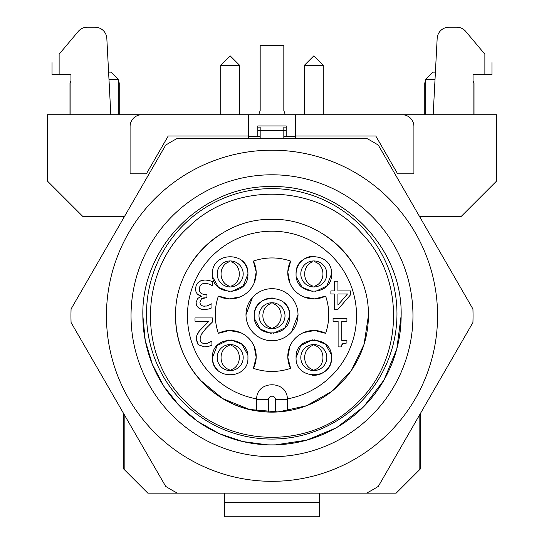 <?xml version="1.0" encoding="UTF-8"?>
<svg xmlns="http://www.w3.org/2000/svg" width="544" height="544" viewBox="0 0 544 544"><rect width="100%" height="100%" fill="white"/><g stroke="black" fill="none" stroke-linecap="round" stroke-linejoin="round"><path stroke-width="0.82" d="M313.813 55.869L304.348 65.334L323.272 65.334L313.813 55.869M323.272 114.716L323.272 65.334M304.348 114.716L304.348 65.334M230.187 55.869L220.728 65.334L239.652 65.334L230.187 55.869M239.652 114.716L239.652 65.334M220.728 114.716L220.728 65.334M200.416 380.297L222.768 398.616L249.546 409.489L278.344 411.93L306.571 405.729L331.69 391.435L351.438 370.335L364.052 344.332L368.383 315.758C369.709 264.255 323.503 218.042 272 219.375C220.497 218.042 174.291 264.255 175.617 315.758C174.706 361.692 211.133 404.478 256.625 410.904L268.45 412.073A96.383 96.383 0 0 1 175.617 315.758C174.706 361.692 211.133 404.478 256.625 410.904L256.625 399.724L256.625 410.904M338.042 385.961A96.383 96.383 0 0 1 275.55 412.073L287.375 410.904A96.383 96.383 0 0 0 368.383 315.758C369.709 264.255 323.503 218.042 272 219.375C220.497 218.042 174.291 264.255 175.617 315.758M189.693 265.601A96.383 96.383 0 0 1 221.843 233.451M322.157 233.451A96.383 96.383 0 0 1 354.307 265.601M256.646 398.908L256.625 399.724L268.45 399.724L268.45 412.073A96.383 96.383 0 0 0 275.55 412.073L275.55 399.724L287.375 399.724L287.375 410.904L287.354 398.908A84.558 84.558 0 0 0 272 231.2A84.558 84.558 0 0 0 256.646 398.908C256.666 380.079 287.334 380.079 287.354 398.908M218.382 333.329C214.193 320.912 214.193 308.496 218.382 296.072A26.017 26.017 0 0 0 253.368 261.079C265.792 256.89 278.208 256.89 290.632 261.079A26.017 26.017 0 0 0 325.618 296.072C329.807 308.489 329.807 320.906 325.618 333.329A26.017 26.017 0 0 0 290.632 368.322C278.208 372.511 265.792 372.511 253.368 368.322A26.017 26.017 0 0 0 218.382 333.329L229.282 330.5L240.346 332.561M331.548 357.571C332.649 380.44 294.991 380.474 296.072 357.571C294.977 334.696 332.636 334.662 331.548 357.571A17.741 17.741 0 0 1 312.487 375.258M331.548 273.945C332.649 296.813 294.991 296.847 296.072 273.945C294.977 251.076 332.636 251.042 331.548 273.945L326.767 286.049L315.017 291.645M231.397 291.645L243.148 286.049L247.928 273.945C249.023 296.813 211.364 296.847 212.452 273.945C211.351 251.076 249.009 251.042 247.928 273.945A17.741 17.741 0 0 0 242.318 260.998M247.928 357.571C249.023 380.44 211.364 380.474 212.452 357.571C211.351 334.696 249.009 334.662 247.928 357.571M330.888 293.991L330.888 290.931L334.268 290.931L334.268 281.18L337.926 281.18L337.926 290.931L350.458 290.931L350.458 294.936L337.763 309.563L334.268 309.563L334.268 293.991L330.888 293.991M195.01 321.218L195.01 317.934L212.514 317.934L212.514 321.96L205.659 328.787L201.232 334.492L200.049 338.905L200.416 341L201.45 342.475L202.994 343.339L206.972 343.373L211.915 341.163L211.915 345.209L208.638 346.351L204.653 346.916L198.431 344.808L196.187 339.116L196.574 336.036L199.349 330.97L208.95 321.218L195.01 321.218M201.409 305.402L202.994 306.082L206.917 306.02L211.963 303.79L211.963 307.816L208.597 309.026L204.558 309.563L201.185 309.176L198.58 307.952L196.69 305.755L196.051 302.709L197.588 298.595L201.294 296.086L197.472 294.25L196.051 292.155L195.493 289L196.153 285.471L198.002 282.608L201.001 280.656L204.993 279.983L209.229 280.507L212.745 281.731L212.745 285.756L209.25 284.077L205.224 283.274L202.878 283.642L200.926 284.859L199.764 286.722L199.362 289.279L199.811 291.822L201.062 293.393L202.96 294.188L206.951 294.406L206.951 297.561L201.525 298.778L199.913 302.321L200.328 304.171L201.409 305.402L200.328 304.171M333.071 321.334L333.071 318.437L346.916 318.437L346.916 321.334L341.768 321.334L341.768 340.36L346.916 340.36L346.916 342.958L342.618 343.781L341.054 346.916L338.11 346.916L338.11 321.334L333.071 321.334M284.022 390.136A15.375 15.375 0 0 1 284.301 390.504A15.375 15.375 0 0 0 284.022 390.136M216.315 303.688A56.766 56.766 0 0 1 216.39 303.307M253.368 261.079L256.204 271.986L254.143 283.043M240.346 296.84L229.282 298.901L218.382 296.072M282.88 258.992A56.766 56.766 0 0 1 283.472 259.107M325.618 296.072L314.718 298.901L303.654 296.84M289.857 283.043L287.796 271.986L290.632 261.079M290.632 368.322L287.796 357.415L289.857 346.358M303.654 332.561L314.718 330.5L325.618 333.329M254.143 346.358L256.204 357.415L253.368 368.322M331.269 354.423L325.502 344.236L314.65 339.85M312.603 339.871L300.852 345.46L296.072 357.571M296.351 277.086L302.117 287.28L312.977 291.666M315.132 256.258A17.741 17.741 0 0 0 296.072 273.945M212.731 277.086L218.498 287.28L229.35 291.666M228.983 339.871L217.233 345.46L212.452 357.571A17.741 17.741 0 0 0 218.062 370.518M247.649 354.423L241.883 344.236L231.023 339.85M212.514 321.96L208.95 325.373M205.659 328.787L201.232 334.492L200.049 338.905M200.416 341L201.45 342.475M202.994 343.339L204.925 343.624M206.972 343.373L208.95 342.727M210.501 341.945L211.711 341.163M197.778 344.107L196.187 339.116L196.574 336.036M204.653 346.916L198.431 344.808M197.656 333.431L199.349 330.97M201.45 328.583L202.123 327.862M204.748 325.203L205.999 324.006M208.529 321.613L208.95 321.218M202.994 306.082L204.857 306.279M206.917 306.02L208.93 305.381M210.528 304.572L211.732 303.79M201.804 309.318L201.185 309.176M196.69 305.755L196.051 302.709M200.342 296.636L201.294 296.364M199.369 295.487L197.472 294.25M196.051 292.155L195.493 289L196.153 285.471M201.001 280.656L204.993 279.983L209.229 280.507M212.473 285.756L209.25 284.077L205.224 283.274L202.878 283.642M200.926 284.859L199.764 286.722M199.811 291.822L201.062 293.393M202.96 294.188L205.34 294.406M204.211 297.677L201.525 298.778M341.564 344.923L341.054 346.916M346.916 342.958L342.618 343.781M291.55 331.867L298.017 314.704A26.017 26.017 0 0 1 272 340.721A26.017 26.017 0 0 1 245.983 314.704A26.017 26.017 0 0 1 272 288.68A26.017 26.017 0 0 1 298.017 314.704M252.45 297.534L245.983 314.704M326.822 357.571A13.008 13.008 0 0 0 313.813 344.556A13.008 13.008 0 0 0 300.805 357.571A13.008 13.008 0 0 0 313.813 370.58A13.008 13.008 0 0 0 326.822 357.571M326.822 273.945A13.008 13.008 0 0 0 313.813 260.936A13.008 13.008 0 0 0 300.805 273.945A13.008 13.008 0 0 0 313.813 286.953A13.008 13.008 0 0 0 326.822 273.945M243.195 273.945A13.008 13.008 0 0 0 230.187 260.936A13.008 13.008 0 0 0 217.178 273.945A13.008 13.008 0 0 0 230.187 286.953A13.008 13.008 0 0 0 243.195 273.945M243.195 357.571A13.008 13.008 0 0 0 230.187 344.556A13.008 13.008 0 0 0 217.178 357.571A13.008 13.008 0 0 0 230.187 370.58A13.008 13.008 0 0 0 243.195 357.571M337.926 305.082L347.473 293.991L337.926 293.991L337.926 305.082M124.175 216.417L124.175 217.015L124.175 216.417L82.783 216.417L47.308 180.941L47.308 114.716L248.35 114.716L248.35 138.366M123.542 413.399L123.542 468.86L124.175 469.492L124.175 414.494L124.175 469.492L147.825 493.15L177.392 493.15A201.042 201.042 0 0 1 165.682 486.384L71.074 322.517A201.042 201.042 0 0 1 71.074 308.992L165.682 145.126A201.042 201.042 0 0 1 177.392 138.366L366.608 138.366A201.042 201.042 0 0 1 378.318 145.126L472.926 308.992A201.042 201.042 0 0 1 472.926 322.517L378.318 486.384A201.042 201.042 0 0 1 366.608 493.15L396.175 493.15L419.825 469.492L419.825 414.494L419.825 469.492L420.458 468.86L420.458 413.399M224.692 493.15L224.692 502.608L319.308 502.608L319.308 493.15M419.825 216.417L419.825 217.015L419.825 216.417L461.217 216.417L496.692 180.941L496.692 114.716L248.35 114.716M295.65 138.366L295.65 114.716M273.204 333.452L284.961 327.862L289.741 315.758C290.836 338.626 253.178 338.66 254.259 315.758C253.164 292.883 290.822 292.856 289.741 315.758A17.741 17.741 0 0 0 284.124 302.811M366.608 138.366L260.175 138.366L260.175 130.676L257.808 130.676M295.65 136.592L283.825 136.592M260.175 136.592L248.35 136.592M248.35 136L168.218 136L146.37 173.842L130.084 173.842L130.084 126.541A11.825 11.825 0 0 1 141.916 114.716M319.308 502.608L319.308 516.8L224.692 516.8L224.692 502.608M295.65 136L375.782 136L397.63 173.842L413.916 173.842L413.916 126.541A11.825 11.825 0 0 0 402.084 114.716M283.825 138.366L283.825 130.676L260.175 130.676L260.175 127.133L257.808 127.133M254.544 318.9L260.311 329.093L271.164 333.479M273.319 298.064A17.741 17.741 0 0 0 254.259 315.758M286.192 127.133L283.825 127.133L283.825 130.676L286.192 130.676M286.192 136.592L286.192 125.95L257.808 125.95L257.808 136.592M258.692 114.716L260.175 110.575L260.175 45.533L283.825 45.533L283.825 110.575L285.308 114.716M123.542 216.417L122.788 216.417L123.542 216.417L123.542 218.117M420.458 218.117L420.458 216.417L421.212 216.417L420.458 216.417M285.008 315.758A13.008 13.008 0 0 0 272 302.75A13.008 13.008 0 0 0 258.992 315.758A13.008 13.008 0 0 0 272 328.766A13.008 13.008 0 0 0 285.008 315.758M110.826 114.716L106.828 38.406A11.825 11.825 0 0 0 95.016 27.2L87.312 27.2A11.825 11.825 0 0 0 78.254 31.423L59.126 54.223L59.126 74.508L70.958 74.508L70.958 114.716M82.783 216.417L70.958 204.592M461.217 216.417L473.042 204.592M433.174 114.716L437.172 38.406A11.825 11.825 0 0 1 448.984 27.2L456.688 27.2A11.825 11.825 0 0 1 465.746 31.423L484.874 54.223C494.238 65.382 494.238 65.382 484.874 54.223C494.238 65.382 494.238 65.382 484.874 54.223L484.874 74.508L473.042 74.508L473.042 114.716M59.126 74.508L52.034 74.508L52.034 62.669M59.126 54.223C49.762 65.382 49.762 65.382 59.126 54.223C49.762 65.382 49.762 65.382 59.126 54.223M491.966 62.669L491.966 74.508L484.874 74.508M118.259 80.947L119.231 82.899L119.231 114.716M108.963 79.234L118.259 79.234L118.259 114.716M69.986 114.716L69.986 82.892L70.958 80.947M473.042 80.947L474.014 82.899L474.014 114.716M425.741 114.716L425.741 79.234L435.037 79.234M424.769 114.716L424.769 82.892L425.741 80.947M312.977 344.583L312.8 345.447C301.974 348.996 301.974 366.139 312.8 369.689L312.977 370.552M314.65 370.552L314.826 369.689C325.652 366.139 325.652 348.996 314.826 345.447L314.65 344.583M312.977 260.964L312.8 261.827C301.974 265.37 301.974 282.52 312.8 286.062L312.977 286.926M314.65 286.926L314.826 286.062C325.652 282.52 325.652 265.37 314.826 261.827L314.65 260.964M229.35 260.964L229.174 261.827C218.348 265.37 218.348 282.52 229.174 286.062L229.35 286.926M231.023 286.926L231.2 286.062C242.026 282.52 242.026 265.37 231.2 261.827L231.023 260.964M229.35 344.583L229.174 345.447C218.348 348.996 218.348 366.139 229.174 369.689L229.35 370.552M231.023 370.552L231.2 369.689C242.026 366.139 242.026 348.996 231.2 345.447L231.023 344.583M118.259 79.234L111.166 72.141L108.596 72.141M435.404 72.141L432.834 72.141L425.741 79.234M271.164 302.777L270.987 303.634C260.161 307.183 260.161 324.333 270.987 327.876L271.164 328.739M272.836 328.739L273.013 327.876C283.839 324.333 283.839 307.183 273.013 303.634L272.836 302.777M396.97 313.84A125.229 125.229 0 0 0 271.742 188.612A125.229 125.229 0 0 0 146.513 313.84A125.229 125.229 0 0 0 271.742 439.069A125.229 125.229 0 0 0 396.97 313.84A125.229 125.229 0 0 0 271.742 188.612A125.229 125.229 0 0 0 146.513 313.84A125.229 125.229 0 0 0 271.742 439.069A125.229 125.229 0 0 0 396.97 313.84M267.288 444.808L242.774 441.544L219.334 433.67L197.819 421.471L179.03 405.389L163.649 386.029L152.245 364.086L145.228 340.374L142.861 315.758C141.073 246.677 203.13 184.722 272.211 186.619C341.142 184.953 402.914 246.826 401.139 315.751L396.794 348.996L384.03 379.998L363.718 406.667L337.232 427.21M335.662 428.114L306.673 440.157L275.638 444.849M142.861 315.758A129.139 129.139 0 0 0 272 444.897A129.139 129.139 0 0 0 401.139 315.751C402.92 246.745 341.006 184.838 272 186.612C202.994 184.838 141.08 246.752 142.861 315.758M131.036 315.758A140.964 140.964 0 0 0 272 456.722A140.964 140.964 0 0 0 412.964 315.751A140.964 140.964 0 0 0 272 174.787A140.964 140.964 0 0 0 131.036 315.758M437.566 315.751A165.566 165.566 0 0 0 271.993 150.192A165.566 165.566 0 0 0 106.434 315.758A165.566 165.566 0 0 0 272.007 481.324A165.566 165.566 0 0 0 437.566 315.751M366.608 493.15L177.392 493.15L366.608 493.15M472.926 308.992L378.318 145.126M378.318 486.384L472.926 322.517M71.074 322.517L165.682 486.384M165.682 145.126L71.074 308.992M260.175 138.366L177.392 138.366M287.375 410.904A96.383 96.383 0 0 0 368.383 315.758M268.45 399.724A3.55 3.55 0 0 1 272 396.175A3.55 3.55 0 0 1 275.55 399.724M188.537 227.038C139.427 270.851 137.53 354.606 184.6 400.602C228.29 447.93 309.672 449.779 355.463 404.478C404.022 361.1 406.545 278.555 360.72 232.295C317.342 183.736 234.797 181.213 188.537 227.038"/></g></svg>
